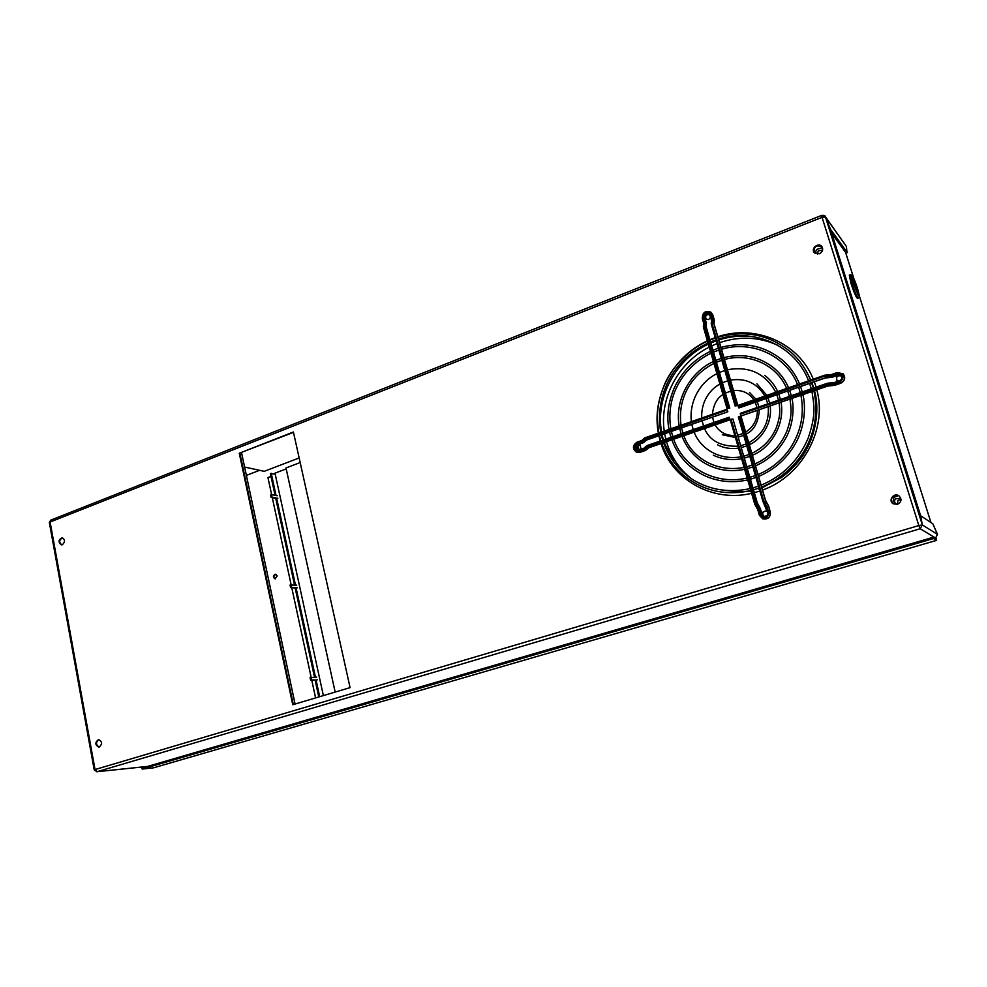<?xml version="1.0" encoding="UTF-8"?>
<svg xmlns="http://www.w3.org/2000/svg" width="987" height="987" viewBox="0 0 987 987"><rect width="100%" height="100%" fill="white"/><g stroke="black" fill="none" stroke-linecap="round" stroke-linejoin="round"><path stroke-width="1.48" d="M648.656 447.802L730.121 419.746L729.171 417.205L729.233 418.032L646.719 447.049L647.743 447.987L729.936 419.648L729.233 418.032M646.522 440.029L727.826 411.826L726.925 409.284L726.938 410.098L644.437 438.808L641.747 441.855L637.232 443.422C633.333 447.407 633.999 449.825 639.218 450.664L643.734 449.11L646.904 445.63L729.134 417.242M641.932 440.449L641.612 441.386L637.108 442.953C632.704 447.456 633.444 450.195 639.354 451.145L643.869 449.591L644.067 448.172M727.764 411.813L645.597 440.227L644.573 439.277L644.758 437.87L726.827 409.321M645.597 440.227L642.771 442.793L641.747 441.855L644.573 439.277L726.938 410.098M727.074 410.58L727.629 411.727M729.368 418.513L646.719 447.049L643.869 449.591L644.893 450.528L647.743 447.987M648.607 447.851L645.671 450.405L640.094 452.293L636.504 452.169M642.771 442.793L637.824 444.508L643.549 442.682L646.473 440.079M739.004 407.902L738.227 406.706L824.984 375.973L738.227 406.706M738.091 406.212L738.017 405.398L824.824 375.196L831.634 374.517L825.354 375.134M741.323 415.848L828.155 385.781L827.97 383.931L740.41 414.17L828.118 384.424L834.866 383.746L839.789 381.5C844.156 377.17 843.379 374.641 837.445 373.888L832.374 375.64L826.02 376.269L825.663 377.663L832.399 377.009L831.733 374.455L837.149 372.568L843.071 373.765L837.149 372.568L837.284 373.382L832.214 375.146L824.848 375.159L824.984 375.973L825.872 375.763L825.132 376.479L825.663 377.663L738.782 407.853M741.101 415.798L740.546 414.663M740.41 414.17L740.336 413.343L827.464 383.227L827.97 383.931L834.706 383.24L834.225 382.549L827.488 383.227L740.336 413.343M738.918 407.939L825.107 377.996M831.547 377.318L832.399 377.009M827.599 383.264L834.126 382.611L839.641 380.674L839.789 381.5M837.284 373.382C843.996 374.233 844.884 377.108 839.949 381.994L834.866 383.746L834.891 385.103L840.566 383.277L834.496 385.362L827.76 386.053L834.496 385.362M827.599 386.102L741.286 415.897M757.251 502.802L732.971 419.117L757.288 503.345L756.153 504.036L731.046 419.352L755.647 504.197L760.175 514.869C764.703 519.52 767.615 518.607 768.91 512.13L764.394 501.421L765.53 500.73L740.879 416.218L739.115 416.563L763.889 501.581L739.621 416.391M768.54 506.023L770.181 511.908L768.626 506.59L766.985 507.429L763.889 501.581L762.988 501.606L738.362 417.032L739.115 416.563M765.48 500.199L740.879 416.218M770.316 512.031L768.614 506.097L765.517 500.249L741.04 416.341M757.288 503.345L760.397 509.181L759.274 509.86L760.681 514.708L761.952 514.486L763.667 516.361C766.455 516.732 767.775 515.522 767.639 512.709L767.639 512.709C768.293 515.066 766.985 516.287 763.667 516.361M760.175 514.869L759.385 515.251L757.88 510.045L759.274 509.86L756.153 504.036L754.759 504.209L730.294 419.808L731.046 419.352M730.294 419.808L754.759 504.209L757.88 509.971L754.833 504.283M763.062 501.68L766.085 507.454L766.985 507.429L768.404 512.29L767.615 512.685L763 501.618M760.397 509.181L761.952 514.486L763.728 516.386L762.075 514.535L760.397 508.687L757.288 502.852L732.971 419.167M731.54 419.179L732.81 418.994M736.413 405.386L711.985 323.465L735.907 405.558L737.832 405.336L735.155 406.039L711.257 323.995L735.155 405.99M727.863 408.371L729.788 408.149L728.357 408.199L704.582 326.241L728.357 408.199M706.198 326.907L706.47 323.144L706.112 326.66L729.788 408.149L706.248 327.129M737.671 405.213L713.724 323.131L712.478 323.28L712.367 322.626L713.724 323.131L714.045 319.628L712.54 318.875L711.331 314.754C707.037 310.572 704.262 311.633 703.003 317.9L704.817 322.28L704.471 325.599L703.349 326.549L703.719 323.354M735.907 405.558L735.155 406.039M737.807 405.299L714.132 324.155M713.996 323.699L714.317 320.195L713.996 323.699M711.331 314.754L712.589 314.619L714.045 319.628L711.541 320.281L711.22 323.6L712.17 319.714L711.541 320.306L710.134 315.47L710.85 314.939C707.05 311.238 704.595 312.176 703.497 317.715L704.817 322.28L706.198 322.589L705.841 326.105L704.471 325.599L704.582 326.241L705.841 326.105L729.615 408.013M711.257 323.946L712.367 322.626L712.651 319.529L710.85 314.939M727.111 408.84L703.373 326.956L704.101 326.426L704.336 322.465L703.706 323.131M703.373 326.907L727.123 408.778M850.226 274.744L851.855 275.102C851.547 273.732 855.087 280.555 857.555 288.586C861.145 302.367 858.863 294.99 858.357 298.025C857.074 297.099 854.976 292.226 852.04 283.429L850.226 274.744L849.301 275.089L851.102 283.775C854.039 292.571 856.136 297.432 857.432 298.37L858.345 298.037M640.995 449.233L640.205 444.779C636.405 445.026 635.554 446.729 637.664 449.887M767.306 511.648L766.344 511.007C762.149 511.352 761.322 513.154 763.852 516.435M841.195 375.837C837.013 374.949 835.594 376.466 836.939 380.39L838.382 381.105M709.53 314.446C705.656 314.113 704.484 315.692 706.013 319.196L708.641 319.541L710.64 317.209M99.342 747.011C102.475 743.914 102.204 741.447 98.527 739.621C94.863 742.409 94.974 744.901 98.848 747.11L99.342 747.011M897.442 504.345C901.526 502.05 902.044 499.225 898.997 495.881C893.877 492.106 887.708 500.557 893.198 503.789L897.442 504.345L897.911 500.483L901.008 499.434M819.346 253.795C822.59 251.981 823.442 249.588 821.9 246.614C818.63 242 810.524 248.354 814.226 252.61L819.346 253.795M62.366 544.713C65.241 541.986 65.179 539.655 62.193 537.705C58.344 539.692 58.048 542.073 61.317 544.861L62.366 544.713M350.077 687.631L293.398 431.998L239.273 453.243L292.757 704.73L350.077 687.631M293.484 432.368L239.273 453.243M239.903 453.391L293.336 704.558L239.903 453.391M640.403 444.878C636.849 445.236 636.01 446.926 637.873 449.949M766.492 511.069C762.507 511.488 761.68 513.289 764.024 516.472M841.306 375.973C837.297 375.233 835.878 376.738 837.075 380.513M709.678 314.619C706.05 314.434 704.891 316 706.198 319.332M98.873 739.621C95.653 742.36 95.764 744.827 99.194 747.048M899.095 495.955C894.025 492.402 888.041 500.594 893.309 503.863M822.023 246.799C816.15 244.566 813.596 246.565 814.361 252.783M62.539 537.779C59.134 539.79 58.838 542.159 61.675 544.873M719.56 342.674C739.497 335.975 758.855 336.814 777.645 345.203M691.591 478.831C679.303 469.121 670.938 456.747 666.484 441.682M665.793 439.104L664.658 433.762M664.251 431.085C659.378 398.279 678.291 362.55 709.221 347.103M711.713 345.882L716.981 343.624M937.514 534.436L922.339 524.924L920.18 528.736L935.553 538.014L937.514 534.436L932.826 523.789L920.624 515.695L922.339 524.924L920.612 515.67L830.462 229.218L846.932 252.117L846.414 246.503L825.157 216.363L821.665 215.4L822.06 217.337L50.103 522.012L50.793 520.112M934.701 538.248L935.553 538.014M259.606 470.318L246.38 475.389M846.414 246.503L825.49 217.054L830.462 229.218L825.49 217.054L922.327 524.899L918.835 525.565L822.06 217.337L825.502 217.066L825.157 216.363C825.255 215.573 824.108 215.265 821.665 215.4L50.769 520.124M94.221 769.897L97.022 771.698L920.18 528.736L918.835 525.565L95.036 769.552L97.022 771.698L147.606 766.405M831.72 233.216L845.711 252.573L847.463 252.561M49.362 522.616L50.103 522.012L95.036 769.552L94.221 769.885L49.362 522.592L50.633 520.198M244.603 467.048L264.245 471.33L299.147 457.956M241.556 452.749L295.076 704.039M101.575 743.853L101.513 742.434M897.294 504.394L896.048 503.901C894.284 502.42 894.111 500.742 895.505 498.879L900.082 498.386L901.008 499.323M892.779 503.444L893.79 497.386L898.503 495.622M817.47 254.14L818.211 250.895L822.603 250.143M815.102 253.425L816.57 249.464L822.467 247.663M335.161 692.084L285.996 467.961L300.171 462.558M286.205 468.899L274.991 473.168L323.366 695.601M638.268 449.986L637.207 446.099M639.218 450.664L637.972 445.285M275.817 574.298C273.498 575.606 273.337 577.136 275.336 578.875M153.812 767.75L936.601 540.37L936.058 537.804M936.564 540.358L933.529 538.557L142.177 769.046L153.516 767.837M142.177 769.046L141.992 768.046L933.134 537.31L936.169 539.136L935.935 537.853M277.187 575.902L275.533 574.237C272.868 575.532 272.708 577.087 275.052 578.875L277.187 575.902M315.717 682.794L316.21 685.04L315.717 682.794M933.529 538.557L933.134 537.31M271.462 494.66L271.993 497.127L271.141 497.448L270.611 494.98L271.462 494.66L277.125 495.745M275.213 474.142L270.376 473.6L275.089 495.363M271.647 494.697L267.946 477.572L270.993 476.425M271.993 497.127L277.68 498.299M277.84 498.238L276.607 498.102L295.458 585.057L296.717 585.168L290.067 585.032L290.61 587.573L295.421 587.993M290.61 587.573L291.486 587.277L290.943 584.736M291.486 587.277L297.05 587.87M316.309 677.242L310.066 677.613L310.634 680.216L315.532 680.117M310.634 680.216L311.522 679.944L310.954 677.341M311.522 679.944L316.889 679.944M318.789 696.97L315.161 680.228L317.259 679.821M314.52 677.279L295.187 588.067L297.284 587.783M294.533 585.069L275.755 498.41L276.607 498.102M316.679 677.131L315.075 677.267M319.677 696.699L316.05 679.957M271.228 473.279L276.027 495.449L277.285 495.684M315.445 677.156L296.051 587.783M271.141 497.448L275.928 498.349M274.62 495.264L274.929 494.598M316.333 685.607L315.532 681.931M272.289 497.658L291.128 584.76M291.757 587.672L311.152 677.341M311.769 680.191L315.593 697.92M643.98 448.209L639.218 449.85L643.919 448.258L646.732 445.742M640.218 452.256L644.893 450.528M637.047 442.188C632.531 445.458 632.334 448.777 636.43 452.145L639.934 452.231L639.354 451.145M648.348 447.913L645.498 450.442M643.364 442.719L646.201 440.14M641.784 440.535L637.096 442.139C632.47 445.347 632.248 448.69 636.43 452.145L640.168 452.305L645.671 450.405M637.232 443.422L637.824 444.508C635.369 446.21 635.246 447.975 637.417 449.801L639.169 449.887M643.549 442.682L638.058 444.582C635.628 445.865 635.443 447.617 637.491 449.838C635.406 447.987 635.566 446.235 637.984 444.582L638.096 444.545M637.108 442.953L637.096 442.139L641.846 440.486M825.268 377.935L832.053 377.293L825.181 377.996L738.967 407.952M837.124 372.605L831.794 374.468M828.155 385.781L834.891 385.103M741.237 415.885L827.76 386.053M834.286 382.549L839.629 380.711M839.949 381.994L840.455 383.19C844.835 380.748 845.711 377.614 843.071 373.765L843.169 373.863C845.81 377.713 844.934 380.846 840.566 383.277L840.616 383.264M843.12 373.814L843.169 373.863C845.822 377.725 844.971 380.871 840.603 383.301L834.422 385.423M838.123 375.159L841.097 375.739L838.099 375.196L832.053 377.293M841.047 375.689C842.367 378.107 841.899 379.761 839.641 380.674L839.69 380.686C842.01 379.39 842.466 377.725 841.047 375.689L837.951 375.072L837.445 373.888M767.627 512.648L766.122 507.503M765.517 500.31L768.614 506.158M762.1 514.572L760.397 508.687M760.397 508.749L757.288 502.926M760.681 514.708C764.678 518.817 767.257 518.015 768.404 512.29M768.626 506.59L765.53 500.73M768.91 512.13L770.181 511.908C770.44 517.2 767.948 519.507 762.704 518.829L759.385 515.251L762.766 518.854M770.304 511.957C770.563 517.25 768.071 519.557 762.828 518.878C768.096 519.569 770.6 517.274 770.329 511.994L770.304 511.957M757.917 510.094L759.398 515.214M711.491 320.084L709.332 314.273C706.396 313.249 704.866 314.359 704.743 317.58L706.198 322.589M711.096 312.311L712.589 314.619L711.022 312.25C705.557 310.288 702.645 312.336 702.3 318.369M710.134 315.421L709.332 314.273M704.915 317.814L704.878 317.691C704.977 314.52 706.482 313.397 709.406 314.322C706.495 313.323 705.002 314.458 704.915 317.752L703.497 317.715M703.003 317.9L702.288 318.431L703.694 323.193M703.694 323.255L702.288 318.431C702.522 312.324 705.434 310.263 711.022 312.25L712.762 314.779L714.317 320.195L712.762 314.841M274.509 574.989L276.064 574.459L274.645 574.841M276.163 574.446L274.485 575.026M857.543 288.549C860.282 299.678 858.949 297.914 853.521 283.269C849.437 270.315 853.558 275.879 857.543 288.549M856.802 287.587C858.517 294.57 857.678 293.46 854.286 284.256C852.583 277.31 853.422 278.408 856.802 287.587M754.327 492.673L759.904 491.008M762.556 490.058C802.036 476.227 827.735 429.481 816.829 389.853M816.101 387.151L814.324 381.772M813.3 379.181C798.73 342.489 755.067 324.106 717.833 336.74M715.23 337.616L709.912 339.701M707.395 340.836C672.529 356.726 651.358 397.119 658.378 433.133M658.897 435.76L660.229 441.029M661.019 443.57C672.159 479.67 712.367 502.778 751.613 493.34M754.993 336.962C742.779 335.148 730.701 336.16 718.77 339.972M716.167 340.86L710.874 342.982M708.358 344.13C675.379 359.539 655.319 397.712 661.574 432.01M662.08 434.662L663.363 439.943M664.14 442.497L674.405 462.866M725.272 492.439L750.971 491.144M759.262 488.824L758.584 489.096M845.711 252.573L846.932 252.117M859.381 296.051L930.951 522.542L859.381 296.1M853.878 278.692L845.575 252.388M759.04 488.059L753.5 489.811M750.786 490.502C734.365 494.265 718.672 493.204 703.694 487.331C683.251 478.646 669.248 463.989 661.697 443.336M758.485 486.159L752.945 487.911M750.231 488.602C729.233 492.982 710.295 490.107 693.417 479.99C679.216 470.935 669.26 458.511 663.523 442.707M662.696 440.177L661.278 434.934M660.722 432.306C657.379 410.937 661.352 391.383 672.653 373.654C681.598 360.169 693.392 349.978 708.037 343.044M710.566 341.934L715.896 339.923M718.511 339.084C754.117 327.622 795.251 345.746 808.6 380.822M809.587 383.425L811.265 388.829M811.943 391.531C814.238 406.163 816.113 414.528 808.217 438.031C798.767 460.226 783.061 475.931 761.125 485.172M717.968 337.221C745.247 329.695 769.601 334.716 791.031 352.273C799.655 359.947 806.169 369.237 810.561 380.131M811.548 382.734L813.239 388.15M813.917 390.852C823.084 435.6 797.422 472.144 761.68 487.084M660.858 440.807L659.439 435.575M658.884 432.96C656.565 417.045 656.38 405.46 663.98 385.88C671.518 366.226 691.529 347.942 707.494 341.169M710.023 340.059L715.353 338.047M749.812 456.364L744.297 458.128M741.57 458.733C731.564 460.571 722.139 459.387 713.305 455.204M749.256 454.464L743.754 456.241M741.027 456.845C717.746 460.769 699.635 447.173 694.157 432.146M693.207 429.629L691.788 424.336M691.344 421.646C688.864 398.526 702.855 380.291 716.92 373.691M719.437 372.481L724.803 370.483M727.456 369.755C749.17 365.856 765.27 373.357 775.77 392.246M776.855 394.788L778.521 400.142M779.088 402.869C779.915 410.592 780.766 414.972 776.251 427.864C771.242 439.412 763.099 447.913 751.847 453.366M764.765 375.405C770.378 379.699 774.684 385.09 777.707 391.58M778.78 394.121L780.47 399.476M781.05 402.19C785.282 426.1 769.366 448.641 752.402 455.278M752.884 466.9L747.356 468.652M744.642 469.306C732.292 471.848 720.609 470.651 709.567 465.728C696.489 459.523 687.31 449.727 682.017 436.328M752.328 465L746.814 466.765M744.087 467.419C713.971 473.192 690.394 455.266 683.868 435.686M682.967 433.17L681.548 427.889M681.055 425.237C679.105 410.876 681.931 397.551 689.543 385.263C695.699 375.776 703.842 368.496 713.946 363.426M716.463 362.266L721.818 360.255M724.458 359.49C749.207 352.445 776.855 364.894 786.664 388.459M787.7 391.025L789.378 396.392M789.982 399.106C791.29 409.124 792.462 414.824 786.836 431.233C780.359 446.297 769.724 457.203 754.932 463.952M723.915 357.615C742.249 353.124 758.633 356.369 773.068 367.337C779.89 372.827 785.06 379.65 788.613 387.78M789.637 390.346L791.327 395.725M791.944 398.427C793.869 405.645 793.869 421.696 787.132 435.575C780.125 449.48 769.576 459.572 755.487 465.864M681.129 433.811L679.698 428.543M679.179 425.89C674.503 399.908 690.406 371.963 713.404 361.538M715.92 360.391L721.275 358.392M644.758 437.87L726.864 409.284M648.521 447.876L730.121 419.746M641.76 440.56L644.585 437.981M646.904 445.63L729.171 417.205M639.218 449.85L637.417 449.801M646.386 440.116L727.826 411.826M738.017 405.398L824.848 375.159M762.988 501.606L738.362 417.032M737.832 405.336L714.094 323.933M755.956 477.461L750.428 479.213M747.714 479.904C733.23 483.075 719.449 481.927 706.371 476.45C689.74 468.973 678.217 456.771 671.814 439.844M755.4 475.561L749.873 477.326M747.159 478.004C715.834 485.555 683.559 467.887 673.665 439.215M672.801 436.686L671.382 431.43M670.839 428.79C665.164 394.183 685.077 365.844 710.985 353.21M713.515 352.075L718.857 350.077M721.485 349.262C751.675 340.034 786.034 355.357 797.607 384.646M798.606 387.237L800.284 392.616M800.938 395.331C804.578 414.281 800.876 432.133 789.834 448.875C781.272 460.781 770.674 469.343 758.028 474.55M720.929 347.399C743.569 341.428 763.864 345.512 781.827 359.626C789.649 366.239 795.559 374.357 799.556 383.968M800.556 386.559L802.246 391.95M802.9 394.652C805.367 404.102 805.725 421.782 797.558 439.548C788.995 456.71 776.004 469.01 758.584 476.462M670.963 437.315L669.531 432.072M668.989 429.431C666.41 415.86 668.224 401.894 674.429 387.558C682.19 371.346 694.194 359.268 710.443 351.323M712.972 350.212L718.314 348.201M746.752 445.865L741.249 447.617M738.51 448.147C731.034 449.233 724.051 448.135 717.549 444.866M746.197 443.965L740.694 445.729M737.955 446.247C720.781 446.63 709.641 440.733 704.533 428.568M703.521 426.063L702.115 420.758M701.757 418.019C700.832 401.08 710.652 388.94 719.93 384.054M722.422 382.759L727.789 380.748M730.479 380.094C745.678 377.861 757.152 383.166 764.888 396.034M766.06 398.538L767.738 403.868M768.219 406.607C769.366 422.498 762.877 434.551 748.763 442.781M756.918 383.795L766.825 395.368M767.985 397.872L769.675 403.202M770.181 405.928C772.611 424.163 760.545 439.968 749.318 444.705M743.692 435.366L738.202 437.105M735.414 437.488L722.299 434.749M743.137 433.466L737.647 435.205M734.859 435.551C726.087 435.748 719.486 432.207 715.082 424.928M713.909 422.473L712.54 417.131M712.367 414.33C713.539 404.547 717.08 397.958 722.977 394.578M725.42 393.11L730.787 391.062M733.526 390.568C742.212 389.816 749.022 392.912 753.932 399.858M755.289 402.277L757.004 407.582M757.337 410.358C757.461 419.623 753.562 426.877 745.654 432.133M749.528 392.493L755.894 399.167M757.214 401.61L758.929 406.915M759.311 409.679C758.46 422.14 754.105 430.27 746.221 434.083M857.395 291.979L853.249 280.074M805.417 369.656L810.87 380.02M811.919 382.611L813.744 387.965M814.497 390.655C820.32 410.925 815.299 441.041 798.693 461.151C790.131 471.021 785.985 474.167 781.581 477.424L761.915 487.886M725.568 492.464L750.959 491.107M96.751 771.748L147.482 766.443M853.928 278.803L845.6 252.425M153.664 767.8L936.601 540.37"/></g></svg>

